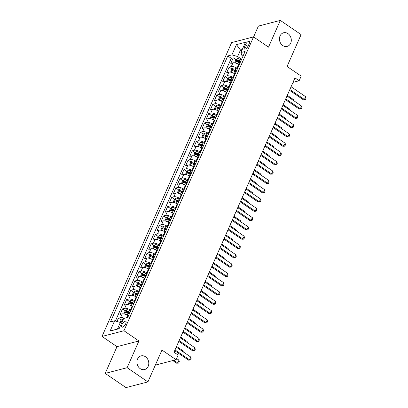 <?xml version="1.0" encoding="UTF-8"?>
<svg xmlns="http://www.w3.org/2000/svg" width="408" height="408" viewBox="0 0 408 408"><rect width="100%" height="100%" fill="white"/><g stroke="black" fill="none" stroke-linecap="round" stroke-linejoin="round"><path stroke-width="0.61" d="M145.477 356.765A7.043 5.855 -104.6 0 1 148.772 363.885A7.043 5.855 -104.6 0 1 144.626 369.536A7.043 5.855 -104.6 0 1 140.23 368.669A7.043 5.855 -104.6 0 1 136.935 361.549A7.043 5.855 -104.6 0 1 141.081 355.898A7.043 5.855 -104.6 0 1 145.477 356.765M287.997 33.64A7.043 5.855 -104.6 0 1 291.286 40.754A7.043 5.855 -104.6 0 1 287.14 46.405A7.043 5.855 -104.6 0 1 282.744 45.543A7.043 5.855 -104.6 0 1 279.455 38.423A7.043 5.855 -104.6 0 1 283.601 32.773A7.043 5.855 -104.6 0 1 287.997 33.64M125.746 323.692A3.524 1.418 -55.7 0 0 125.832 321.275A3.524 1.418 -55.7 0 0 121.951 324.676A3.524 1.418 -55.7 0 0 121.864 327.089A3.524 1.418 -55.7 0 0 125.746 323.692M105.203 373.397L125.996 387.6L147.92 381.908L127.128 367.705L138.914 340.971L123.945 330.745L102.02 336.437L116.994 346.662L105.203 373.397L127.128 367.705M123.945 330.745L253.541 36.909L231.617 42.6L102.02 336.437M253.541 36.909L268.515 47.134L280.306 20.4L258.381 26.092L253.592 36.944M280.306 20.4L301.099 34.603L287.054 66.453L301.191 76.107L299.14 80.758L294.979 77.918L173.997 352.226L178.153 355.067L176.103 359.718L161.966 350.059L147.92 381.908M239.175 64.847L238.654 64.495A4.401 1.688 -156.2 0 0 232.958 62.837L230.795 63.398L233.254 57.819L236.084 59.752M238.272 61.246L240.184 62.552M237.532 68.564L237.012 68.213A4.401 1.688 -156.2 0 0 231.316 66.555L229.153 67.116L231.984 69.049M234.172 70.543L236.084 71.849M229.153 67.116L226.695 72.695L228.857 72.134A4.401 1.688 -156.2 0 1 234.554 73.792L235.074 74.144M230.969 83.446L230.454 83.089A4.401 1.688 -156.2 0 0 224.757 81.432L222.595 81.993L225.053 76.418L227.878 78.346M230.071 79.841L231.984 81.151M226.868 92.743L226.353 92.392A4.401 1.688 -156.2 0 0 220.657 90.734L218.489 91.295L220.952 85.716L223.778 87.644M225.971 89.143L227.883 90.448M222.768 102.041L222.248 101.689A4.401 1.688 -156.2 0 0 216.551 100.031L214.389 100.592L216.852 95.013L219.677 96.946M221.865 98.44L223.783 99.746M218.668 111.338L218.147 110.986A4.401 1.688 -156.2 0 0 212.451 109.329L210.288 109.89L212.752 104.31L215.577 106.243M217.765 107.737L219.677 109.043M214.567 120.641L214.047 120.284A4.401 1.688 -156.2 0 0 208.35 118.626L206.188 119.192L208.646 113.613L211.477 115.541M213.665 117.035L215.577 118.346M210.467 129.938L209.947 129.586A4.401 1.688 -156.2 0 0 204.25 127.928L202.088 128.489L204.546 122.91L207.376 124.838M209.564 126.337L211.477 127.643M206.361 139.235L205.846 138.883A4.401 1.688 -156.2 0 0 200.149 137.226L197.987 137.787L200.445 132.207L203.276 134.14M205.464 135.635L207.376 136.94M202.261 148.537L201.746 148.18A4.401 1.688 -156.2 0 0 196.049 146.523L193.887 147.084L196.345 141.505L199.17 143.438M201.363 144.932L203.276 146.243M198.161 157.835L197.645 157.478A4.401 1.688 -156.2 0 0 191.944 155.82L189.781 156.386L192.244 150.807L195.07 152.735M197.263 154.234L199.175 155.54M194.06 167.132L193.54 166.78A4.401 1.688 -156.2 0 0 187.843 165.123L185.681 165.684L188.144 160.104L190.97 162.037M193.157 163.531L195.075 164.837M189.96 176.429L189.44 176.078A4.401 1.688 -156.2 0 0 183.743 174.42L181.58 174.981L184.044 169.402L186.869 171.334M189.057 172.829L190.97 174.134M185.859 185.732L185.339 185.375A4.401 1.688 -156.2 0 0 179.642 183.717L177.48 184.278L179.938 178.699L182.769 180.632M184.957 182.126L186.869 183.437M181.759 195.029L181.239 194.672A4.401 1.688 -156.2 0 0 175.542 193.02L173.38 193.581L175.838 188.001L178.668 189.929M180.856 191.429L182.769 192.734M177.653 204.326L177.138 203.975A4.401 1.688 -156.2 0 0 171.442 202.317L169.279 202.878L171.737 197.299L174.563 199.231M176.756 200.726L178.668 202.031M173.553 213.624L173.038 213.272A4.401 1.688 -156.2 0 0 167.341 211.614L165.174 212.175L167.637 206.596L170.462 208.529M172.655 210.023L174.568 211.329M169.453 222.926L168.932 222.569A4.401 1.688 -156.2 0 0 163.236 220.912L161.073 221.473L163.537 215.893L166.362 217.826M168.55 219.32L170.468 220.631M165.352 232.223L164.832 231.866A4.401 1.688 -156.2 0 0 159.135 230.214L156.973 230.775L159.436 225.196L162.262 227.123M164.45 228.623L166.362 229.928M161.252 241.521L160.732 241.169A4.401 1.688 -156.2 0 0 155.035 239.511L152.873 240.072L155.331 234.493L158.161 236.426M160.349 237.92L162.262 239.226M157.151 250.818L156.631 250.466A4.401 1.688 -156.2 0 0 150.934 248.809L148.772 249.37L151.23 243.79L154.061 245.723M156.249 247.217L158.161 248.523M153.046 260.12L152.531 259.763A4.401 1.688 -156.2 0 0 146.834 258.106L144.672 258.667L147.13 253.093L149.955 255.02M152.148 256.515L154.061 257.825M148.946 269.418L148.43 269.066A4.401 1.688 -156.2 0 0 142.734 267.408L140.571 267.969L143.029 262.39L145.855 264.318M148.048 265.817L149.96 267.123M144.845 278.715L144.33 278.363A4.401 1.688 -156.2 0 0 138.628 276.706L136.466 277.267L138.929 271.687L141.755 273.62M143.947 275.114L145.86 276.42M140.745 288.012L140.225 287.66A4.401 1.688 -156.2 0 0 134.528 286.003L132.365 286.564L134.829 280.985L137.654 282.917M139.842 284.412L141.76 285.717M136.644 297.315L136.124 296.958A4.401 1.688 -156.2 0 0 130.427 295.3L128.265 295.866L130.728 290.287L133.554 292.215M135.742 293.709L137.654 295.02M132.544 306.612L132.024 306.26A4.401 1.688 -156.2 0 0 126.327 304.603L124.165 305.164L126.623 299.584L129.453 301.512M131.641 303.011L133.554 304.317M128.444 315.909L127.923 315.557A4.401 1.688 -156.2 0 0 122.227 313.9L120.064 314.461L122.522 308.882L125.353 310.814M127.541 312.309L129.453 313.614M245.499 44.676L244.596 46.721A3.412 1.372 -55.7 0 0 244.509 49.062A3.412 1.372 -55.7 0 0 248.268 45.767L249.171 43.722A3.412 1.372 -55.7 0 0 249.257 41.381A3.412 1.372 -55.7 0 0 245.499 44.676L247.972 46.369M241.684 50.832L240.496 50.021L237.624 56.528L231.928 54.871L227.776 55.947L110.481 321.892L114.633 320.81L110.119 331.041L119.126 328.7L123.639 318.475L127.786 317.399L245.081 51.454L240.934 52.53L241.888 55.422L243 56.177M231.928 54.871L236.436 44.64L245.443 42.305L240.934 52.53M130.902 310.33L130.382 309.978L132.024 306.26M135.002 301.033L134.487 300.681L136.124 296.958M139.102 291.735L138.587 291.378L140.225 287.66M143.208 282.438L142.688 282.081L144.33 278.363M147.308 273.136L146.788 272.784L148.43 269.066M151.409 263.838L150.889 263.486L152.531 259.763M155.509 254.541L154.989 254.184L156.631 250.466M159.61 245.239L159.089 244.887L160.732 241.169M163.71 235.941L163.195 235.589L164.832 231.866M167.81 226.644L167.295 226.292L168.932 222.569M171.916 217.347L171.396 216.99L173.038 213.272M176.016 208.044L175.496 207.692L177.138 203.975M180.117 198.747L179.596 198.395L181.239 194.672M184.217 189.45L183.697 189.093L185.339 185.375M188.317 180.152L187.802 179.795L189.44 176.078M192.418 170.85L191.903 170.498L193.54 166.78M196.523 161.553L196.003 161.201L197.645 157.478M200.624 152.255L200.104 151.898L201.746 148.18M204.724 142.958L204.204 142.601L205.846 138.883M208.825 133.656L208.304 133.304L209.947 129.586M212.925 124.358L212.41 124.007L214.047 120.284M217.025 115.061L216.51 114.704L218.147 110.986M221.126 105.764L220.611 105.407L222.248 101.689M225.231 96.461L224.711 96.109L226.353 92.392M229.332 87.164L228.811 86.812L230.454 83.089M233.432 77.867L232.912 77.51L234.554 73.792M233.254 57.819L231.27 58.334L115.403 321.035M124.42 318.271A4.401 1.688 23.8 0 0 120.584 317.618L118.422 318.179L116.963 321.489M122.522 308.882L124.685 308.32A4.401 1.688 23.8 0 1 130.382 309.978M126.623 299.584L128.785 299.023A4.401 1.688 23.8 0 1 134.487 300.681M130.728 290.287L132.891 289.721A4.401 1.688 23.8 0 1 138.587 291.378M134.829 280.985L136.991 280.423A4.401 1.688 23.8 0 1 142.688 282.081M138.929 271.687L141.091 271.126A4.401 1.688 23.8 0 1 146.788 272.784M143.029 262.39L145.192 261.829A4.401 1.688 23.8 0 1 150.889 263.486M147.13 253.093L149.292 252.526A4.401 1.688 23.8 0 1 154.989 254.184M151.23 243.79L153.393 243.229A4.401 1.688 23.8 0 1 159.089 244.887M155.331 234.493L157.498 233.932A4.401 1.688 23.8 0 1 163.195 235.589M159.436 225.196L161.599 224.635A4.401 1.688 23.8 0 1 167.295 226.292M163.537 215.893L165.699 215.332A4.401 1.688 23.8 0 1 171.396 216.99M167.637 206.596L169.799 206.035A4.401 1.688 23.8 0 1 175.496 207.692M171.737 197.299L173.9 196.738A4.401 1.688 23.8 0 1 179.596 198.395M175.838 188.001L178 187.44A4.401 1.688 23.8 0 1 183.697 189.093M179.938 178.699L182.101 178.138A4.401 1.688 23.8 0 1 187.802 179.795M184.044 169.402L186.206 168.841A4.401 1.688 23.8 0 1 191.903 170.498M188.144 160.104L190.306 159.543A4.401 1.688 23.8 0 1 196.003 161.201M192.244 150.807L194.407 150.246A4.401 1.688 23.8 0 1 200.104 151.898M196.345 141.505L198.507 140.944A4.401 1.688 23.8 0 1 204.204 142.601M200.445 132.207L202.608 131.646A4.401 1.688 23.8 0 1 208.304 133.304M204.546 122.91L206.708 122.349A4.401 1.688 23.8 0 1 212.41 124.007M208.646 113.613L210.814 113.047A4.401 1.688 23.8 0 1 216.51 114.704M212.752 104.31L214.914 103.749A4.401 1.688 23.8 0 1 220.611 105.407M216.852 95.013L219.014 94.452A4.401 1.688 23.8 0 1 224.711 96.109M220.952 85.716L223.115 85.155A4.401 1.688 23.8 0 1 228.811 86.812M225.053 76.418L227.215 75.852A4.401 1.688 23.8 0 1 232.912 77.51M241.633 59.267L237.624 56.528M155.326 365.114L176.103 359.718M293.031 82.345L299.14 80.758M242.24 49.567L240.496 50.021L236.436 44.64M121.518 323.284L120.329 322.468L117.458 328.981L119.207 328.527M231.27 58.334L227.776 55.947M118.422 318.179L121.247 320.112M114.633 320.81L120.329 322.468M110.119 331.041L117.458 328.981M138.914 340.971L116.994 346.662M291.082 86.761L305.648 96.711L305.98 98.262L305.363 99.659L303.353 99.776L289.512 90.321M305.648 96.711L304.419 99.501L289.853 89.551M305.363 99.659L303.353 99.776M236.599 63.408A2.917 1.117 23.8 0 1 237.946 63.842L239.348 64.449M234.722 62.858L235.814 59.956L237.41 58.721A2.917 1.117 23.8 0 1 239.996 59.191L241.398 59.803M240.618 61.567L239.221 60.96A2.917 1.117 -156.2 0 0 237.181 60.44C236.421 60.838 236.257 61.21 236.686 61.557A2.917 1.117 23.8 0 1 238.726 62.077L240.128 62.684M237.181 60.44L238.374 61.261A1.484 0.571 23.8 0 1 239.017 61.47L240.399 62.072M293.485 100.501L293.801 99.787L287.293 95.344M293.801 99.787L294.03 100.873M286.982 96.058L301.548 106.009L301.879 107.559L301.262 108.956L299.253 109.074L285.411 99.618M301.548 106.009L300.319 108.798L285.748 98.848M301.262 108.956L299.253 109.074M282.882 105.356L297.447 115.306L297.779 116.861L297.162 118.254L295.152 118.376L281.306 108.921M297.447 115.306L296.218 118.096L281.647 108.146M297.162 118.254L295.152 118.376M278.776 114.653L293.347 124.608L293.673 126.159L293.061 127.551L291.052 127.673L277.205 118.218M293.347 124.608L292.118 127.398L277.547 117.443M293.061 127.551L291.052 127.673M274.676 123.956L289.246 133.906L289.573 135.456L288.961 136.853L286.946 136.971L273.105 127.515M289.246 133.906L288.017 136.695L273.447 126.745M288.961 136.853L286.946 136.971M232.499 72.706A2.917 1.117 23.8 0 1 233.845 73.139L235.248 73.751M230.617 72.155L231.713 69.258L233.31 68.019A2.917 1.117 23.8 0 1 235.895 68.493L237.298 69.1M236.518 70.864L235.115 70.258A2.917 1.117 -156.2 0 0 233.075 69.743C232.32 70.135 232.157 70.508 232.585 70.854A2.917 1.117 23.8 0 1 234.626 71.374L236.028 71.981M233.075 69.743L234.274 70.558A1.484 0.571 23.8 0 1 234.916 70.768L236.298 71.369M289.384 109.798L289.695 109.084L283.193 104.642M289.695 109.084L289.93 110.17M228.393 82.008A2.917 1.117 23.8 0 1 229.745 82.442L231.147 83.048M226.516 81.452L227.613 78.555L229.209 77.316A2.917 1.117 23.8 0 1 231.795 77.79L233.197 78.397M232.417 80.167L231.015 79.555A2.917 1.117 -156.2 0 0 228.975 79.04C228.22 79.438 228.057 79.81 228.485 80.157A2.917 1.117 23.8 0 1 230.525 80.672L231.928 81.279M228.975 79.04L230.173 79.856A1.484 0.571 23.8 0 1 230.816 80.065L232.198 80.667M285.284 119.1L285.595 118.386L279.092 113.944M285.595 118.386L285.824 119.473M224.293 91.305A2.917 1.117 23.8 0 1 225.644 91.739L227.047 92.346M222.416 90.749L223.513 87.853L225.109 86.618A2.917 1.117 23.8 0 1 227.695 87.088L229.097 87.7M228.317 89.464L226.914 88.857A2.917 1.117 -156.2 0 0 224.874 88.337C224.119 88.735 223.956 89.107 224.385 89.454A2.917 1.117 23.8 0 1 226.425 89.969L227.822 90.581M224.874 88.337L226.073 89.153A1.484 0.571 23.8 0 1 226.71 89.367L228.092 89.964M281.183 128.398L281.495 127.684L274.992 123.242M281.495 127.684L281.724 128.77M220.192 100.603A2.917 1.117 23.8 0 1 221.544 101.036L222.941 101.643M218.316 100.052L219.412 97.15L221.003 95.916A2.917 1.117 23.8 0 1 223.594 96.385L224.992 96.997M224.216 98.761L222.814 98.155A2.917 1.117 -156.2 0 0 220.774 97.634C220.019 98.032 219.851 98.404 220.279 98.751A2.917 1.117 23.8 0 1 222.319 99.272L223.722 99.878M220.774 97.634L221.972 98.456A1.484 0.571 23.8 0 1 222.61 98.665L223.992 99.266M277.078 137.695L277.394 136.981L270.892 132.539M277.394 136.981L277.624 138.067M270.575 133.253L285.146 143.203L285.473 144.753L284.861 146.151L282.846 146.268L269.005 136.813M285.146 143.203L283.912 145.993L269.346 136.042M284.861 146.151L282.846 146.268M216.092 109.9A2.917 1.117 23.8 0 1 217.444 110.333L218.841 110.945M214.215 109.349L215.307 106.452L216.903 105.213A2.917 1.117 23.8 0 1 219.494 105.687L220.891 106.294M220.116 108.059L218.714 107.452A2.917 1.117 -156.2 0 0 216.674 106.937C215.914 107.329 215.75 107.702 216.179 108.049A2.917 1.117 23.8 0 1 218.219 108.569L219.621 109.176M216.674 106.937L217.867 107.753A1.484 0.571 23.8 0 1 218.51 107.962L219.892 108.564M272.978 146.992L273.294 146.283L266.791 141.836M273.294 146.283L273.523 147.364M266.475 142.55L281.041 152.5L281.372 154.056L280.755 155.448L278.746 155.57L264.904 146.115M281.041 152.5L279.811 155.29L265.246 145.34M280.755 155.448L278.746 155.57M211.992 119.202A2.917 1.117 23.8 0 1 213.338 119.636L214.741 120.243M210.115 118.646L211.206 115.75L212.803 114.51A2.917 1.117 23.8 0 1 215.388 114.985L216.791 115.592M216.011 117.361L214.613 116.749A2.917 1.117 -156.2 0 0 212.573 116.234C211.813 116.632 211.65 117.004 212.078 117.351A2.917 1.117 23.8 0 1 214.118 117.866L215.521 118.478M212.573 116.234L213.766 117.05A1.484 0.571 23.8 0 1 214.409 117.259L215.791 117.861M268.877 156.295L269.193 155.581L262.686 151.139M269.193 155.581L269.423 156.667M262.375 151.847L276.94 161.803L277.272 163.353L276.655 164.745L274.645 164.868L260.804 155.412M276.94 161.803L275.711 164.592L261.145 154.637M276.655 164.745L274.645 164.868M207.891 128.5A2.917 1.117 23.8 0 1 209.238 128.933L210.64 129.54M206.009 127.944L207.106 125.047L208.702 123.813A2.917 1.117 23.8 0 1 211.288 124.282L212.69 124.894M211.91 126.659L210.513 126.052A2.917 1.117 -156.2 0 0 208.468 125.531C207.713 125.929 207.55 126.302 207.978 126.648A2.917 1.117 23.8 0 1 210.018 127.163L211.421 127.775M208.468 125.531L209.666 126.347A1.484 0.571 23.8 0 1 210.309 126.562L211.691 127.158M264.777 165.592L265.093 164.878L258.585 160.436M265.093 164.878L265.322 165.964M258.274 161.15L272.84 171.1L273.171 172.65L272.554 174.048L270.545 174.165L256.703 164.71M272.84 171.1L271.611 173.89L257.04 163.94M272.554 174.048L270.545 174.165M203.791 137.797A2.917 1.117 23.8 0 1 205.137 138.23L206.54 138.837M201.909 137.246L203.006 134.344L204.602 133.11A2.917 1.117 23.8 0 1 207.188 133.579L208.59 134.191M207.81 135.956L206.407 135.349A2.917 1.117 -156.2 0 0 204.367 134.829C203.612 135.226 203.449 135.599 203.878 135.946A2.917 1.117 23.8 0 1 205.918 136.466L207.32 137.073M204.367 134.829L205.566 135.65A1.484 0.571 23.8 0 1 206.208 135.859L207.59 136.461M260.676 174.889L260.987 174.175L254.485 169.733M260.987 174.175L261.222 175.261M254.169 170.447L268.739 180.397L269.071 181.948L268.454 183.345L266.444 183.462L252.598 174.012M268.739 180.397L267.51 183.187L252.94 173.237M268.454 183.345L266.444 183.462M199.685 147.094A2.917 1.117 23.8 0 1 201.037 147.528L202.439 148.14M197.809 146.543L198.905 143.647L200.501 142.407A2.917 1.117 23.8 0 1 203.087 142.882L204.49 143.489M203.709 145.258L202.307 144.646A2.917 1.117 -156.2 0 0 200.267 144.131C199.512 144.524 199.349 144.896 199.777 145.243A2.917 1.117 23.8 0 1 201.817 145.763L203.215 146.37M200.267 144.131L201.465 144.947A1.484 0.571 23.8 0 1 202.103 145.156L203.49 145.758M256.576 184.186L256.887 183.478L250.385 179.03M256.887 183.478L257.116 184.559M250.068 179.744L264.639 189.695L264.965 191.25L264.353 192.642L262.339 192.765L248.498 183.309M264.639 189.695L263.41 192.484L248.839 182.534M264.353 192.642L262.339 192.765M195.585 156.397A2.917 1.117 23.8 0 1 196.936 156.83L198.334 157.437M193.708 155.841L194.805 152.944L196.401 151.705A2.917 1.117 23.8 0 1 198.987 152.179L200.389 152.786M199.609 154.555L198.206 153.944A2.917 1.117 -156.2 0 0 196.166 153.428C195.412 153.826 195.243 154.199 195.677 154.545A2.917 1.117 23.8 0 1 197.717 155.06L199.114 155.672M196.166 153.428L197.365 154.244A1.484 0.571 23.8 0 1 198.002 154.459L199.385 155.055M252.47 193.489L252.787 192.775L246.284 188.333M252.787 192.775L253.016 193.861M245.968 189.047L260.539 198.997L260.865 200.547L260.253 201.94L258.238 202.062L244.397 192.607M260.539 198.997L259.304 201.787L244.739 191.837M260.253 201.94L258.238 202.062M191.485 165.694A2.917 1.117 23.8 0 1 192.836 166.127L194.234 166.734M189.608 165.143L190.704 162.241L192.296 161.007A2.917 1.117 23.8 0 1 194.886 161.476L196.284 162.088M195.509 163.853L194.106 163.246A2.917 1.117 -156.2 0 0 192.066 162.726C191.306 163.124 191.143 163.496 191.571 163.843A2.917 1.117 23.8 0 1 193.611 164.358L195.014 164.97M192.066 162.726L193.264 163.542A1.484 0.571 23.8 0 1 193.902 163.756L195.284 164.358M248.37 202.786L248.686 202.072L242.184 197.63M248.686 202.072L248.916 203.159M241.868 198.344L256.438 208.294L256.765 209.845L256.147 211.242L254.138 211.359L240.297 201.904M256.438 208.294L255.204 211.084L240.638 201.134M256.147 211.242L254.138 211.359M187.384 174.991A2.917 1.117 23.8 0 1 188.731 175.425L190.133 176.037M185.507 174.44L186.599 171.544L188.195 170.304A2.917 1.117 23.8 0 1 190.786 170.779L192.183 171.386M191.403 173.15L190.006 172.543A2.917 1.117 -156.2 0 0 187.966 172.023C187.206 172.421 187.042 172.793 187.471 173.14A2.917 1.117 23.8 0 1 189.511 173.66L190.913 174.267M187.966 172.023L189.159 172.844A1.484 0.571 23.8 0 1 189.802 173.053L191.184 173.655M244.27 212.084L244.586 211.369L238.083 206.927M244.586 211.369L244.815 212.456M237.767 207.641L252.333 217.591L252.664 219.142L252.047 220.539L250.038 220.662L236.196 211.206M252.333 217.591L251.104 220.381L236.538 210.431M252.047 220.539L250.038 220.662M183.284 184.294A2.917 1.117 23.8 0 1 184.63 184.722L186.033 185.334M181.407 183.738L182.498 180.841L184.095 179.602A2.917 1.117 23.8 0 1 186.68 180.076L188.083 180.683M187.303 182.453L185.905 181.841A2.917 1.117 -156.2 0 0 183.865 181.325C183.105 181.723 182.942 182.09 183.371 182.437A2.917 1.117 23.8 0 1 185.411 182.957L186.813 183.564M183.865 181.325L185.059 182.141A1.484 0.571 23.8 0 1 185.701 182.351L187.083 182.952M240.169 221.381L240.485 220.672L233.978 216.23M240.485 220.672L240.715 221.753M233.667 216.939L248.232 226.894L248.564 228.444L247.947 229.837L245.937 229.959L232.096 220.504M248.232 226.894L247.003 229.679L232.433 219.728M247.947 229.837L245.937 229.959M179.183 193.591A2.917 1.117 23.8 0 1 180.53 194.024L181.932 194.631M177.302 193.035L178.398 190.138L179.994 188.899A2.917 1.117 23.8 0 1 182.58 189.373L183.983 189.98M183.202 191.75L181.8 191.138A2.917 1.117 -156.2 0 0 179.76 190.623C179.005 191.02 178.842 191.393 179.27 191.74A2.917 1.117 23.8 0 1 181.31 192.255L182.713 192.867M179.76 190.623L180.958 191.439A1.484 0.571 23.8 0 1 181.601 191.653L182.983 192.25M236.069 230.683L236.38 229.969L229.877 225.527M236.38 229.969L236.614 231.056M229.566 226.241L244.132 236.191L244.463 237.742L243.846 239.134L241.837 239.256L227.99 229.801M244.132 236.191L242.903 238.981L228.332 229.031M243.846 239.134L241.837 239.256M175.078 202.888A2.917 1.117 23.8 0 1 176.429 203.322L177.832 203.929M173.201 202.337L174.298 199.436L175.894 198.201A2.917 1.117 23.8 0 1 178.48 198.671L179.882 199.282M179.102 201.047L177.699 200.44A2.917 1.117 -156.2 0 0 175.659 199.92C174.904 200.318 174.741 200.69 175.17 201.037A2.917 1.117 23.8 0 1 177.21 201.557L178.612 202.164M175.659 199.92L176.858 200.736A1.484 0.571 23.8 0 1 177.5 200.95L178.882 201.552M231.968 239.981L232.279 239.266L225.777 234.824M232.279 239.266L232.509 240.353M225.461 235.538L240.031 245.489L240.358 247.039L239.746 248.436L237.737 248.554L223.89 239.098M240.031 245.489L238.802 248.278L224.232 238.328M239.746 248.436L237.737 248.554M170.977 212.186A2.917 1.117 23.8 0 1 172.329 212.619L173.731 213.231M169.101 211.635L170.197 208.738L171.794 207.499A2.917 1.117 23.8 0 1 174.379 207.973L175.782 208.58M175.001 210.344L173.599 209.738A2.917 1.117 -156.2 0 0 171.559 209.217C170.804 209.615 170.641 209.987 171.069 210.334A2.917 1.117 23.8 0 1 173.109 210.854L174.507 211.461M171.559 209.217L172.757 210.038A1.484 0.571 23.8 0 1 173.395 210.248L174.777 210.849M227.868 249.278L228.179 248.564L221.677 244.122M228.179 248.564L228.409 249.65M221.36 244.836L235.931 254.786L236.257 256.336L235.645 257.734L233.631 257.856L219.79 248.401M235.931 254.786L234.697 257.576L220.131 247.625M235.645 257.734L233.631 257.856M166.877 221.488A2.917 1.117 23.8 0 1 168.229 221.916L169.626 222.528M165 220.932L166.097 218.035L167.688 216.796A2.917 1.117 23.8 0 1 170.279 217.27L171.676 217.877M170.901 219.647L169.499 219.035A2.917 1.117 -156.2 0 0 167.459 218.52C166.704 218.917 166.535 219.285 166.964 219.637A2.917 1.117 23.8 0 1 169.004 220.152L170.406 220.759M167.459 218.52L168.657 219.336A1.484 0.571 23.8 0 1 169.294 219.545L170.677 220.147M223.763 258.575L224.079 257.866L217.576 253.424M224.079 257.866L224.308 258.947M217.26 254.133L231.831 264.088L232.157 265.639L231.545 267.031L229.531 267.153L215.689 257.698M231.831 264.088L230.596 266.878L216.031 256.923M231.545 267.031L229.531 267.153M162.777 230.785A2.917 1.117 23.8 0 1 164.128 231.219L165.526 231.826M160.9 230.229L161.991 227.333L163.588 226.093A2.917 1.117 23.8 0 1 166.178 226.567L167.576 227.174M166.801 228.944L165.398 228.337A2.917 1.117 -156.2 0 0 163.358 227.817C162.598 228.215 162.435 228.587 162.863 228.934A2.917 1.117 23.8 0 1 164.903 229.449L166.306 230.061M163.358 227.817L164.552 228.633A1.484 0.571 23.8 0 1 165.194 228.847L166.576 229.444M219.662 267.877L219.978 267.163L213.476 262.721M219.978 267.163L220.208 268.25M213.16 263.435L227.725 273.385L228.057 274.936L227.44 276.328L225.43 276.451L211.589 266.995M227.725 273.385L226.496 276.175L211.931 266.225M227.44 276.328L225.43 276.451M158.676 240.083A2.917 1.117 23.8 0 1 160.023 240.516L161.425 241.123M156.799 239.532L157.891 236.63L159.487 235.396A2.917 1.117 23.8 0 1 162.073 235.865L163.475 236.477M162.695 238.241L161.298 237.635A2.917 1.117 -156.2 0 0 159.258 237.114C158.498 237.512 158.335 237.884 158.763 238.231A2.917 1.117 23.8 0 1 160.803 238.751L162.206 239.358M159.258 237.114L160.451 237.935A1.484 0.571 23.8 0 1 161.094 238.144L162.476 238.746M215.562 277.175L215.878 276.461L209.37 272.019M215.878 276.461L216.107 277.547M209.059 272.733L223.625 282.683L223.956 284.233L223.339 285.631L221.33 285.748L207.488 276.293M223.625 282.683L222.396 285.473L207.83 275.522M223.339 285.631L221.33 285.748M154.576 249.38A2.917 1.117 23.8 0 1 155.922 249.813L157.325 250.425M152.694 248.829L153.791 245.932L155.387 244.693A2.917 1.117 23.8 0 1 157.972 245.167L159.375 245.774M158.595 247.539L157.197 246.932A2.917 1.117 -156.2 0 0 155.152 246.417C154.397 246.809 154.234 247.182 154.663 247.529A2.917 1.117 23.8 0 1 156.703 248.049L158.105 248.656M155.152 246.417L156.351 247.233A1.484 0.571 23.8 0 1 156.993 247.442L158.375 248.044M211.461 286.472L211.778 285.758L205.27 281.316M211.778 285.758L212.007 286.844M204.959 282.03L219.524 291.98L219.856 293.536L219.239 294.928L217.229 295.05L203.388 285.595M219.524 291.98L218.295 294.77L203.725 284.82M219.239 294.928L217.229 295.05M150.476 258.682A2.917 1.117 23.8 0 1 151.822 259.116L153.224 259.723M148.594 258.126L149.69 255.23L151.286 253.99A2.917 1.117 23.8 0 1 153.872 254.464L155.275 255.071M154.494 256.841L153.092 256.229A2.917 1.117 -156.2 0 0 151.052 255.714C150.297 256.112 150.134 256.484 150.562 256.831A2.917 1.117 23.8 0 1 152.602 257.346L154.005 257.953M151.052 255.714L152.25 256.53A1.484 0.571 23.8 0 1 152.893 256.739L154.275 257.341M207.361 295.775L207.672 295.06L201.169 290.618M207.672 295.06L207.907 296.142M200.853 291.327L215.424 301.283L215.756 302.833L215.138 304.225L213.129 304.348L199.282 294.892M215.424 301.283L214.195 304.072L199.624 294.117M215.138 304.225L213.129 304.348M146.37 267.98A2.917 1.117 23.8 0 1 147.721 268.413L149.124 269.02M144.493 267.424L145.59 264.527L147.186 263.293A2.917 1.117 23.8 0 1 149.772 263.762L151.174 264.374M150.394 266.138L148.991 265.531A2.917 1.117 -156.2 0 0 146.951 265.011C146.197 265.409 146.033 265.781 146.462 266.128A2.917 1.117 23.8 0 1 148.502 266.643L149.899 267.255M146.951 265.011L148.15 265.827A1.484 0.571 23.8 0 1 148.787 266.041L150.169 266.638M203.261 305.072L203.572 304.358L197.069 299.916M203.572 304.358L203.801 305.444M196.753 300.63L211.324 310.58L211.65 312.13L211.038 313.528L209.024 313.645L195.182 304.19M211.324 310.58L210.095 313.37L195.524 303.419M211.038 313.528L209.024 313.645M142.27 277.277A2.917 1.117 23.8 0 1 143.621 277.71L145.019 278.317M140.393 276.726L141.489 273.824L143.086 272.59A2.917 1.117 23.8 0 1 145.671 273.059L147.074 273.671M146.294 275.436L144.891 274.829A2.917 1.117 -156.2 0 0 142.851 274.309C142.096 274.706 141.928 275.079 142.356 275.425A2.917 1.117 23.8 0 1 144.401 275.946L145.799 276.553M142.851 274.309L144.049 275.13A1.484 0.571 23.8 0 1 144.687 275.339L146.069 275.941M199.155 314.369L199.471 313.655L192.969 309.213M199.471 313.655L199.701 314.741M192.653 309.927L207.223 319.877L207.55 321.428L206.938 322.825L204.923 322.942L191.082 313.487M207.223 319.877L205.989 322.667L191.423 312.717M206.938 322.825L204.923 322.942M138.169 286.574A2.917 1.117 23.8 0 1 139.521 287.008L140.918 287.62M136.292 286.023L137.389 283.127L138.98 281.887A2.917 1.117 23.8 0 1 141.571 282.361L142.968 282.968M142.193 284.733L140.791 284.126A2.917 1.117 -156.2 0 0 138.751 283.611C137.991 284.004 137.828 284.376 138.256 284.723A2.917 1.117 23.8 0 1 140.296 285.243L141.698 285.85M138.751 283.611L139.949 284.427A1.484 0.571 23.8 0 1 140.587 284.636L141.969 285.238M195.055 323.666L195.371 322.952L188.868 318.51M195.371 322.952L195.6 324.039M188.552 319.224L203.123 329.174L203.449 330.73L202.832 332.122L200.823 332.245L186.981 322.789M203.123 329.174L201.889 331.964L187.323 322.014M202.832 332.122L200.823 332.245M134.069 295.877A2.917 1.117 23.8 0 1 135.415 296.31L136.818 296.917M132.192 295.321L133.283 292.424L134.88 291.185A2.917 1.117 23.8 0 1 137.471 291.659L138.868 292.266M138.088 294.035L136.69 293.423A2.917 1.117 -156.2 0 0 134.65 292.908C133.89 293.306 133.727 293.678 134.156 294.025A2.917 1.117 23.8 0 1 136.196 294.54L137.598 295.152M134.65 292.908L135.844 293.724A1.484 0.571 23.8 0 1 136.486 293.933L137.868 294.535M190.954 332.969L191.27 332.255L184.768 327.813M191.27 332.255L191.5 333.341M184.452 328.522L199.017 338.477L199.349 340.027L198.732 341.42L196.722 341.542L182.881 332.087M199.017 338.477L197.788 341.267L183.223 331.311M198.732 341.42L196.722 341.542M129.968 305.174A2.917 1.117 23.8 0 1 131.315 305.607L132.717 306.214M128.092 304.618L129.183 301.721L130.779 300.487A2.917 1.117 23.8 0 1 133.365 300.956L134.768 301.568M133.987 303.333L132.59 302.726A2.917 1.117 -156.2 0 0 130.55 302.206C129.79 302.603 129.627 302.976 130.055 303.322A2.917 1.117 23.8 0 1 132.095 303.838L133.498 304.45M130.55 302.206L131.743 303.022A1.484 0.571 23.8 0 1 132.386 303.236L133.768 303.832M186.854 342.266L187.17 341.552L180.662 337.11M187.17 341.552L187.399 342.638M180.351 337.824L194.917 347.774L195.248 349.325L194.631 350.722L192.622 350.839L178.781 341.384M194.917 347.774L193.688 350.564L179.117 340.614M194.631 350.722L192.622 350.839M125.868 314.471A2.917 1.117 23.8 0 1 127.214 314.905L128.617 315.512M123.986 313.92L125.083 311.018L126.679 309.784A2.917 1.117 23.8 0 1 129.265 310.253L130.667 310.865M129.887 312.63L128.484 312.023A2.917 1.117 -156.2 0 0 126.444 311.503C125.689 311.901 125.526 312.273 125.955 312.62A2.917 1.117 23.8 0 1 127.995 313.14L129.397 313.747M126.444 311.503L127.643 312.324A1.484 0.571 23.8 0 1 128.285 312.533L129.667 313.135M182.753 351.563L183.065 350.849L176.562 346.407M183.065 350.849L183.299 351.936M176.251 347.121L190.816 357.071L191.148 358.622L190.531 360.019L188.522 360.137L174.675 350.681M190.816 357.071L189.587 359.861L175.017 349.911M190.531 360.019L188.522 360.137M120.069 322.391L120.982 320.321L122.579 319.082A2.917 1.117 23.8 0 1 123.384 319.056M122.604 320.821A2.917 1.117 -156.2 0 0 122.344 320.805C121.589 321.198 121.426 321.57 121.854 321.917A2.917 1.117 23.8 0 1 122.109 321.938M172.803 360.575L176.669 363.217L177.735 362.942L178.964 360.152L176.618 358.545M178.964 360.152L179.296 361.702L178.679 363.095L176.669 363.217M173.869 360.3L177.735 362.942L178.679 363.095M127.026 317.592L127.923 315.557M237.012 68.213L238.654 64.495M231.316 66.555L232.958 62.837M120.584 317.618L122.227 313.9M124.685 308.32L126.327 304.603M128.785 299.023L130.427 295.3M132.891 289.721L134.528 286.003M136.991 280.423L138.628 276.706M141.091 271.126L142.734 267.408M145.192 261.829L146.834 258.106M149.292 252.526L150.934 248.809M153.393 243.229L155.035 239.511M157.498 233.932L159.135 230.214M161.599 224.635L163.236 220.912M165.699 215.332L167.341 211.614M169.799 206.035L171.442 202.317M173.9 196.738L175.542 193.02M178 187.44L179.642 183.717M182.101 178.138L183.743 174.42M186.206 168.841L187.843 165.123M190.306 159.543L191.944 155.82M194.407 150.246L196.049 146.523M198.507 140.944L200.149 137.226M202.608 131.646L204.25 127.928M206.708 122.349L208.35 118.626M210.814 113.047L212.451 109.329M214.914 103.749L216.551 100.031M219.014 94.452L220.657 90.734M223.115 85.155L224.757 81.432M227.215 75.852L228.857 72.134M246.656 48.129L244.596 46.721M237.369 58.752L235.482 63.031M238.726 62.077L237.946 63.842M239.996 59.191L239.221 60.96M233.269 68.049L231.382 72.328M234.626 71.374L233.845 73.139M235.895 68.493L235.115 70.258M229.169 77.347L227.281 81.631M230.525 80.672L229.745 82.442M231.795 77.79L231.015 79.555M225.068 86.649L223.181 90.928M226.425 89.969L225.644 91.739M227.695 87.088L226.914 88.857M220.968 95.946L219.076 100.225M222.319 99.272L221.544 101.036M223.594 96.385L222.814 98.155M216.862 105.244L214.975 109.523M218.219 108.569L217.444 110.333M219.494 105.687L218.714 107.452M212.762 114.541L210.875 118.825M214.118 117.866L213.338 119.636M215.388 114.985L214.613 116.749M208.661 123.843L206.774 128.122M210.018 127.163L209.238 128.933M211.288 124.282L210.513 126.052M204.561 133.141L202.674 137.419M205.918 136.466L205.137 138.23M207.188 133.579L206.407 135.349M200.461 142.438L198.574 146.717M201.817 145.763L201.037 147.528M203.087 142.882L202.307 144.646M196.36 151.735L194.473 156.019M197.717 155.06L196.936 156.83M198.987 152.179L198.206 153.944M192.26 161.038L190.368 165.316M193.611 164.358L192.836 166.127M194.886 161.476L194.106 163.246M188.154 170.335L186.267 174.614M189.511 173.66L188.731 175.425M190.786 170.779L190.006 172.543M184.054 179.632L182.167 183.911M185.411 182.957L184.63 184.722M186.68 180.076L185.905 181.841M179.954 188.929L178.066 193.214M181.31 192.255L180.53 194.024M182.58 189.373L181.8 191.138M175.853 198.232L173.966 202.511M177.21 201.557L176.429 203.322M178.48 198.671L177.699 200.44M171.753 207.529L169.866 211.808M173.109 210.854L172.329 212.619M174.379 207.973L173.599 209.738M167.652 216.826L165.76 221.105M169.004 220.152L168.229 221.916M170.279 217.27L169.499 219.035M163.547 226.124L161.66 230.408M164.903 229.449L164.128 231.219M166.178 226.567L165.398 228.337M159.446 235.426L157.559 239.705M160.803 238.751L160.023 240.516M162.073 235.865L161.298 237.635M155.346 244.724L153.459 249.002M156.703 248.049L155.922 249.813M157.972 245.167L157.197 246.932M151.246 254.021L149.359 258.305M152.602 257.346L151.822 259.116M153.872 254.464L153.092 256.229M147.145 263.323L145.258 267.602M148.502 266.643L147.721 268.413M149.772 263.762L148.991 265.531M143.045 272.62L141.153 276.899M144.401 275.946L143.621 277.71M145.671 273.059L144.891 274.829M138.944 281.918L137.052 286.197M140.296 285.243L139.521 287.008M141.571 282.361L140.791 284.126M134.839 291.215L132.952 295.499M136.196 294.54L135.415 296.31M137.471 291.659L136.69 293.423M130.739 300.517L128.852 304.796M132.095 303.838L131.315 305.607M133.365 300.956L132.59 302.726M126.638 309.815L124.751 314.094M127.995 313.14L127.214 314.905M129.265 310.253L128.484 312.023M122.538 319.112L120.89 322.85"/></g></svg>
